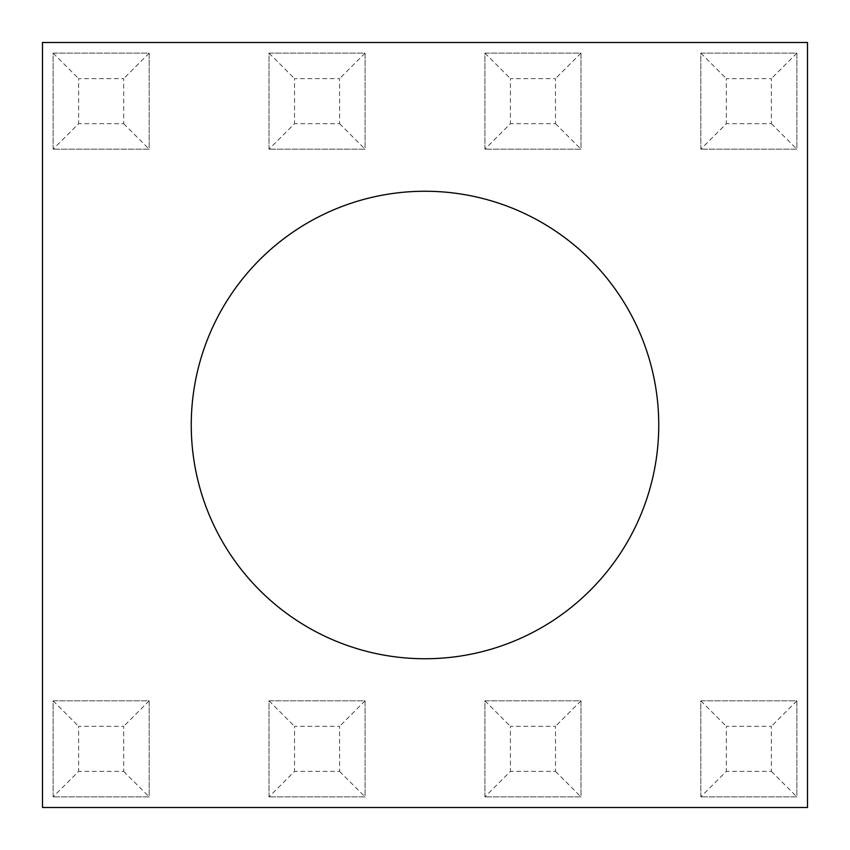 <?xml version="1.0" encoding="UTF-8"?>
<svg xmlns="http://www.w3.org/2000/svg" width="850" height="850" viewBox="0 0 850 850"><rect width="100%" height="100%" fill="white"/><g stroke="black" fill="none" stroke-linecap="round" stroke-linejoin="round"><path stroke-width="0.64" stroke-dasharray="4.25 3.19" d="M425 191.25A233.75 233.75 0 0 0 191.25 425A233.75 233.75 0 0 0 425 658.75A233.75 233.75 0 0 0 658.75 425A233.75 233.75 0 0 0 425 191.25M700.825 796.875L700.825 700.825L796.875 700.825L796.875 796.875L700.825 796.875L796.875 796.875L796.875 700.825L700.825 700.825L700.825 796.875L726.325 771.375L726.325 726.325L771.375 726.325L771.375 771.375L726.325 771.375M484.925 796.875L484.925 700.825L580.975 700.825L580.975 796.875L484.925 796.875L580.975 796.875L580.975 700.825L484.925 700.825L484.925 796.875L510.425 771.375L510.425 726.325L555.475 726.325L555.475 771.375L510.425 771.375M269.025 796.875L269.025 700.825L365.075 700.825L365.075 796.875L269.025 796.875L365.075 796.875L365.075 700.825L269.025 700.825L269.025 796.875L294.525 771.375L294.525 726.325L339.575 726.325L339.575 771.375L294.525 771.375M53.125 796.875L53.125 700.825L149.175 700.825L149.175 796.875L53.125 796.875L149.175 796.875L149.175 700.825L53.125 700.825L53.125 796.875L78.625 771.375L78.625 726.325L123.675 726.325L123.675 771.375L78.625 771.375M42.5 42.5L42.5 807.5L807.5 807.5L807.5 42.5L42.5 42.5M53.125 149.175L53.125 53.125L149.175 53.125L149.175 149.175L53.125 149.175L149.175 149.175L149.175 53.125L53.125 53.125L53.125 149.175L78.625 123.675L78.625 78.625L123.675 78.625L123.675 123.675L78.625 123.675M269.025 149.175L269.025 53.125L365.075 53.125L365.075 149.175L269.025 149.175L365.075 149.175L365.075 53.125L269.025 53.125L269.025 149.175L294.525 123.675L294.525 78.625L339.575 78.625L339.575 123.675L294.525 123.675M484.925 149.175L484.925 53.125L580.975 53.125L580.975 149.175L484.925 149.175L580.975 149.175L580.975 53.125L484.925 53.125L484.925 149.175L510.425 123.675L510.425 78.625L555.475 78.625L555.475 123.675L510.425 123.675M700.825 149.175L700.825 53.125L796.875 53.125L796.875 149.175L700.825 149.175L796.875 149.175L796.875 53.125L700.825 53.125L700.825 149.175L726.325 123.675L726.325 78.625L771.375 78.625L771.375 123.675L726.325 123.675M149.175 700.825L123.675 726.325M123.675 771.375L149.175 796.875M53.125 700.825L78.625 726.325M149.175 53.125L123.675 78.625M123.675 123.675L149.175 149.175M53.125 53.125L78.625 78.625M365.075 700.825L339.575 726.325M339.575 771.375L365.075 796.875M269.025 700.825L294.525 726.325M365.075 53.125L339.575 78.625M339.575 123.675L365.075 149.175M269.025 53.125L294.525 78.625M580.975 700.825L555.475 726.325M555.475 771.375L580.975 796.875M484.925 700.825L510.425 726.325M580.975 53.125L555.475 78.625M555.475 123.675L580.975 149.175M484.925 53.125L510.425 78.625M796.875 700.825L771.375 726.325M771.375 771.375L796.875 796.875M700.825 700.825L726.325 726.325M796.875 53.125L771.375 78.625M771.375 123.675L796.875 149.175M700.825 53.125L726.325 78.625"/><path stroke-width="1.27" d="M425 191.25A233.75 233.75 0 0 0 191.25 425A233.75 233.75 0 0 0 425 658.75A233.75 233.75 0 0 0 658.75 425A233.75 233.75 0 0 0 425 191.25M42.5 42.5L42.5 807.5L807.5 807.5L807.5 42.5L42.5 42.5"/></g></svg>
